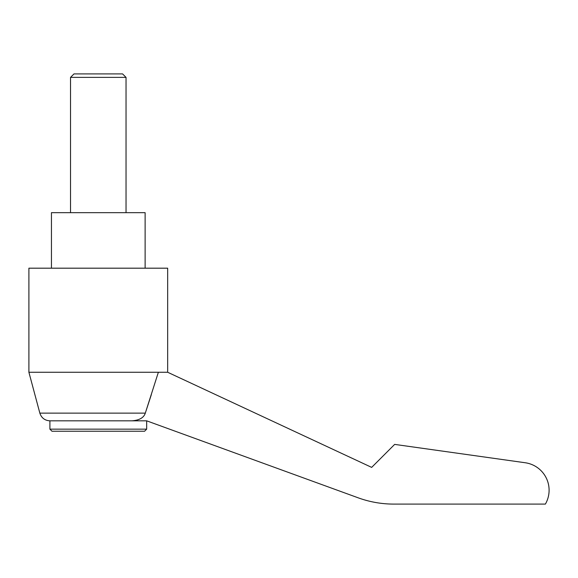 <?xml version="1.0" encoding="UTF-8"?>
<svg xmlns="http://www.w3.org/2000/svg" width="578" height="578" viewBox="0 0 578 578"><rect width="100%" height="100%" fill="white"/><g stroke="black" fill="none" stroke-linecap="round" stroke-linejoin="round"><path stroke-width="0.87" d="M151.349 394.608L145.309 413.118C143.857 417.684 139.421 420.257 132.008 420.827L49.903 420.827L49.903 429.158L51.984 431.239L144.587 431.239L98.282 431.239L144.587 431.239L146.668 429.158L49.903 429.158M49.903 420.827C44.809 420.524 41.464 417.952 39.846 413.118L145.309 413.118L158.372 372.261L167.671 372.261L371.668 467.385L394.658 444.395L525.207 462.747A27.751 27.751 0 0 1 545.386 504.095L393.777 504.095A104.076 104.076 0 0 1 358.187 497.817L146.668 420.827L146.668 429.158M39.846 413.118L28.9 372.261L158.372 372.261M167.671 372.261L167.671 268.185L28.9 268.185L28.9 372.261M51.449 268.185L51.449 212.675L145.121 212.675L145.121 268.185M122.572 73.905L126.04 77.38L70.53 77.38L73.998 73.905L122.572 73.905L73.998 73.905M146.668 420.827L132.008 420.827M70.53 212.675L70.53 77.38M51.984 431.239L144.587 431.239M126.04 212.675L126.04 77.38"/></g></svg>
